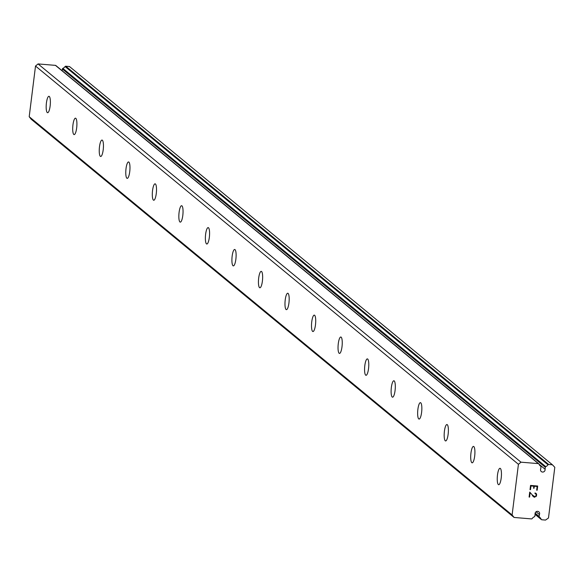 <?xml version="1.0" encoding="UTF-8"?>
<svg xmlns="http://www.w3.org/2000/svg" width="584" height="584" viewBox="0 0 584 584"><rect width="100%" height="100%" fill="white"/><g stroke="black" fill="none" stroke-linecap="round" stroke-linejoin="round"><path stroke-width="0.88" d="M540.733 466.266A0.752 0.723 -50.5 0 0 540.689 466.229A5.365 5.132 -50.5 0 1 538.952 464.054A0.752 0.723 -50.5 0 0 538.36 463.623L520.986 462.178L518.424 464.295L512.11 514.971L514.095 517.461L531.476 518.906A0.752 0.723 -50.5 0 0 532.155 518.577A5.365 5.132 -50.5 0 1 534.396 516.731A0.752 0.723 -50.5 0 0 534.849 516.117L535.09 514.176A2.351 2.248 -50.5 0 1 538.835 511.825A2.351 2.248 -50.5 0 1 539.412 514.533L539.171 516.475A0.752 0.723 -50.5 0 0 539.463 517.154A5.365 5.132 -50.5 0 1 541.2 519.329A0.752 0.723 -50.5 0 0 541.791 519.76L545.529 520.074L548.486 517.986L554.8 467.309L552.413 464.784L548.675 464.477A0.752 0.723 -50.5 0 0 547.996 464.798A5.365 5.132 -50.5 0 1 545.755 466.652A0.752 0.723 -50.5 0 0 545.303 467.266L545.062 469.207A2.351 2.248 -50.5 0 1 541.31 471.558A2.351 2.248 -50.5 0 1 540.74 468.85L540.981 466.908A0.752 0.723 -50.5 0 0 540.733 466.266L540.069 465.718M539.412 514.533L536.068 511.774M49.282 96.448A8.234 2.007 94.7 0 1 50.209 105.361A8.234 2.007 94.7 0 1 47.596 112.719A8.234 2.007 94.7 0 1 47.275 112.573A8.234 2.007 94.7 0 1 46.34 103.66A8.234 2.007 94.7 0 1 48.954 96.309A8.234 2.007 94.7 0 1 49.282 96.448M75.81 118.333A8.234 2.007 94.7 0 1 76.745 127.246A8.234 2.007 94.7 0 1 74.132 134.597A8.234 2.007 94.7 0 1 73.803 134.459A8.234 2.007 94.7 0 1 72.876 125.545A8.234 2.007 94.7 0 1 75.489 118.187A8.234 2.007 94.7 0 1 75.81 118.333M102.346 140.211A8.234 2.007 94.7 0 1 103.28 149.124A8.234 2.007 94.7 0 1 100.66 156.483A8.234 2.007 94.7 0 1 100.338 156.337A8.234 2.007 94.7 0 1 99.411 147.423A8.234 2.007 94.7 0 1 102.025 140.072A8.234 2.007 94.7 0 1 102.346 140.211M128.882 162.096A8.234 2.007 94.7 0 1 129.809 171.01A8.234 2.007 94.7 0 1 127.195 178.361A8.234 2.007 94.7 0 1 126.874 178.222A8.234 2.007 94.7 0 1 125.94 169.309A8.234 2.007 94.7 0 1 128.56 161.951A8.234 2.007 94.7 0 1 128.882 162.096M155.417 183.975A8.234 2.007 94.7 0 1 156.344 192.888A8.234 2.007 94.7 0 1 153.731 200.246A8.234 2.007 94.7 0 1 153.41 200.1A8.234 2.007 94.7 0 1 152.475 191.187A8.234 2.007 94.7 0 1 155.088 183.836A8.234 2.007 94.7 0 1 155.417 183.975M181.945 205.86A8.234 2.007 94.7 0 1 182.88 214.773A8.234 2.007 94.7 0 1 180.266 222.124A8.234 2.007 94.7 0 1 179.938 221.986A8.234 2.007 94.7 0 1 179.011 213.072A8.234 2.007 94.7 0 1 181.624 205.714A8.234 2.007 94.7 0 1 181.945 205.86M208.481 227.738A8.234 2.007 94.7 0 1 209.415 236.659A8.234 2.007 94.7 0 1 206.794 244.01A8.234 2.007 94.7 0 1 206.473 243.864A8.234 2.007 94.7 0 1 205.546 234.951A8.234 2.007 94.7 0 1 208.159 227.599A8.234 2.007 94.7 0 1 208.481 227.738M235.016 249.623A8.234 2.007 94.7 0 1 235.943 258.537A8.234 2.007 94.7 0 1 233.33 265.888A8.234 2.007 94.7 0 1 233.009 265.749A8.234 2.007 94.7 0 1 232.074 256.836A8.234 2.007 94.7 0 1 234.688 249.477A8.234 2.007 94.7 0 1 235.016 249.623M261.552 271.502A8.234 2.007 94.7 0 1 262.479 280.422A8.234 2.007 94.7 0 1 259.865 287.773A8.234 2.007 94.7 0 1 259.537 287.627A8.234 2.007 94.7 0 1 258.61 278.714A8.234 2.007 94.7 0 1 261.223 271.363A8.234 2.007 94.7 0 1 261.552 271.502M288.08 293.387A8.234 2.007 94.7 0 1 289.014 302.3A8.234 2.007 94.7 0 1 286.401 309.651A8.234 2.007 94.7 0 1 286.072 309.513A8.234 2.007 94.7 0 1 285.145 300.599A8.234 2.007 94.7 0 1 287.759 293.241A8.234 2.007 94.7 0 1 288.08 293.387M314.615 315.272A8.234 2.007 94.7 0 1 315.55 324.186A8.234 2.007 94.7 0 1 312.929 331.537A8.234 2.007 94.7 0 1 312.608 331.391A8.234 2.007 94.7 0 1 311.673 322.478A8.234 2.007 94.7 0 1 314.294 315.126A8.234 2.007 94.7 0 1 314.615 315.272M341.151 337.151A8.234 2.007 94.7 0 1 342.078 346.064A8.234 2.007 94.7 0 1 339.465 353.415A8.234 2.007 94.7 0 1 339.143 353.276A8.234 2.007 94.7 0 1 338.209 344.363A8.234 2.007 94.7 0 1 340.822 337.012A8.234 2.007 94.7 0 1 341.151 337.151M367.686 359.036A8.234 2.007 94.7 0 1 368.613 367.949A8.234 2.007 94.7 0 1 366 375.3A8.234 2.007 94.7 0 1 365.672 375.154A8.234 2.007 94.7 0 1 364.744 366.241A8.234 2.007 94.7 0 1 367.358 358.89A8.234 2.007 94.7 0 1 367.686 359.036M394.215 380.914A8.234 2.007 94.7 0 1 395.149 389.827A8.234 2.007 94.7 0 1 392.528 397.178A8.234 2.007 94.7 0 1 392.207 397.04A8.234 2.007 94.7 0 1 391.28 388.126A8.234 2.007 94.7 0 1 393.893 380.775A8.234 2.007 94.7 0 1 394.215 380.914M420.75 402.799A8.234 2.007 94.7 0 1 421.677 411.713A8.234 2.007 94.7 0 1 419.064 419.064A8.234 2.007 94.7 0 1 418.743 418.918A8.234 2.007 94.7 0 1 417.808 410.004A8.234 2.007 94.7 0 1 420.429 402.653A8.234 2.007 94.7 0 1 420.75 402.799M447.286 424.678A8.234 2.007 94.7 0 1 448.213 433.591A8.234 2.007 94.7 0 1 445.599 440.942A8.234 2.007 94.7 0 1 445.278 440.803A8.234 2.007 94.7 0 1 444.344 431.89A8.234 2.007 94.7 0 1 446.957 424.539A8.234 2.007 94.7 0 1 447.286 424.678M473.814 446.563A8.234 2.007 94.7 0 1 474.748 455.476A8.234 2.007 94.7 0 1 472.135 462.827A8.234 2.007 94.7 0 1 471.806 462.681A8.234 2.007 94.7 0 1 470.879 453.768A8.234 2.007 94.7 0 1 473.493 446.417A8.234 2.007 94.7 0 1 473.814 446.563M500.349 468.441A8.234 2.007 94.7 0 1 501.284 477.354A8.234 2.007 94.7 0 1 498.663 484.713A8.234 2.007 94.7 0 1 498.342 484.567A8.234 2.007 94.7 0 1 497.415 475.653A8.234 2.007 94.7 0 1 500.028 468.302A8.234 2.007 94.7 0 1 500.349 468.441M537.149 486.472L534.294 486.231L537.141 486.465L536.681 490.18L537.149 486.472M534.294 486.231L534.046 488.253L534.294 486.231M533.572 488.217L533.82 486.195L533.564 488.217M533.82 486.195L530.966 485.954L533.82 486.195M530.966 485.954L530.506 489.669L530.966 485.954M530.506 489.669L530.031 489.626L530.506 489.662M537.163 490.217L536.689 490.18L537.156 490.217L537.681 486.027L537.163 490.217M530.031 489.626L530.549 485.435L537.681 486.027M534.929 493.444L535.316 493.48L534.995 492.962L536.068 493.392M536.375 493.779L536.623 494.517L536.375 493.779M536.623 494.517L536.455 495.904L536.623 494.517M536.455 495.904L536.024 496.575L536.448 495.904M534.893 497.196L534.185 497.137L534.886 497.188M534.185 497.137L533.542 496.728L534.185 497.13M533.542 496.728L532.331 495.597M530.075 493.144L529.579 497.094L530.068 493.144M529.579 497.094L529.104 497.05L529.579 497.086M535.908 493.852L535.324 493.48L536.141 494.509L535.908 493.852M533.688 496.269L532.491 495.152L534.922 496.699L535.981 495.823L536.149 494.517M534.294 496.641L533.681 496.269M529.724 492.086L532.491 495.159L529.724 492.086L529.104 497.05M56.042 65.802A0.752 0.723 129.5 0 0 55.451 65.371L38.069 63.926L35.514 66.043L29.2 116.72L31.186 119.216L514.095 517.461M552.413 464.784L69.503 66.54L65.766 66.226A0.752 0.723 129.5 0 0 65.087 66.547A5.365 5.132 -50.5 0 1 62.846 68.401A0.752 0.723 129.5 0 0 62.393 69.014L62.174 70.752M512.11 514.971L29.2 116.72M518.424 464.295L35.514 66.043M545.062 469.207L539.025 464.229M520.986 462.178L38.069 63.926M539.171 516.475L535.126 513.139M539.382 517.081L535.061 513.519L539.419 517.117M541.2 519.329L535.075 514.278M548.675 464.477L65.766 66.226M547.996 464.798L65.087 66.547M545.755 466.652L62.846 68.401M545.303 467.266L62.393 69.014M540.689 466.229L540.091 465.74M538.36 463.623L55.451 65.371M541.404 519.607L535.068 514.38M538.747 463.776L55.838 65.525"/></g></svg>
